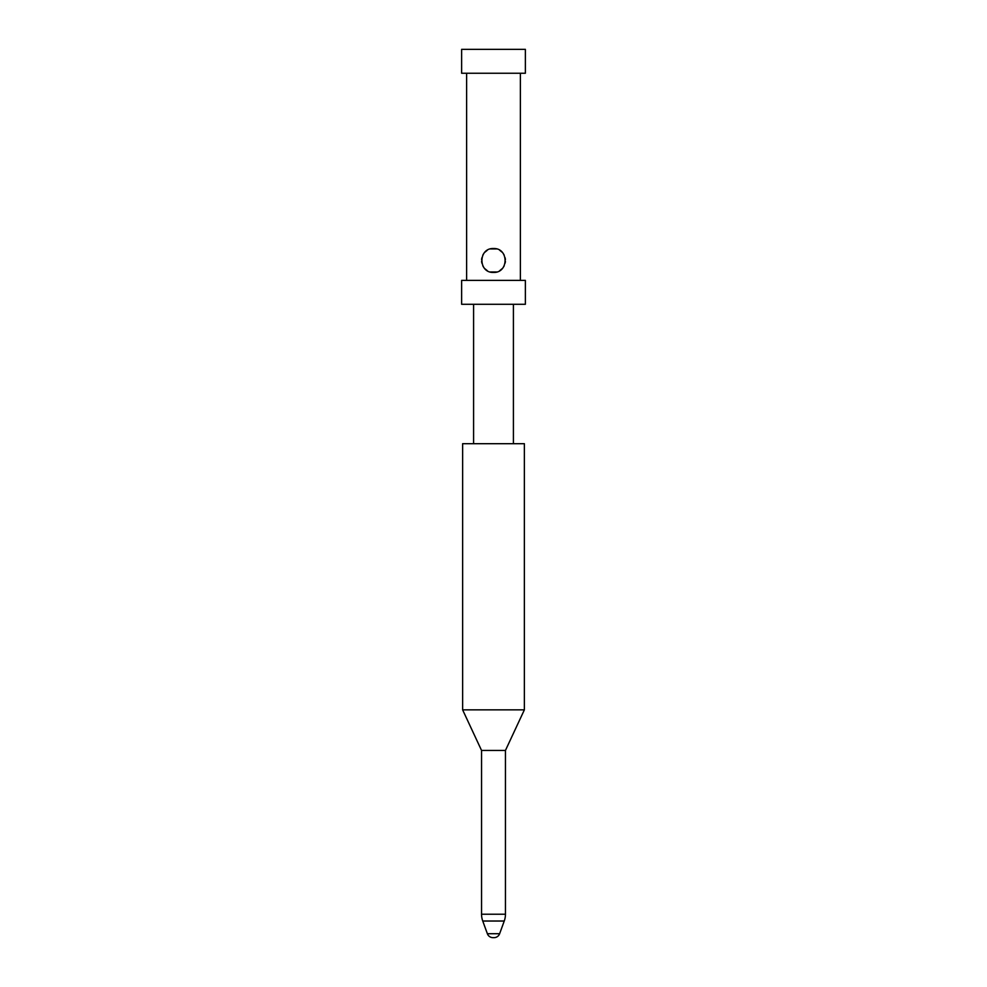 <?xml version="1.0" encoding="UTF-8"?>
<svg xmlns="http://www.w3.org/2000/svg" width="987" height="987" viewBox="0 0 987 987"><rect width="100%" height="100%" fill="white"/><g stroke="black" fill="none" stroke-linecap="round" stroke-linejoin="round"><path stroke-width="1.48" d="M482.754 921.031A19.913 19.913 -90 0 1 481.545 914.221L481.545 750.428L505.455 750.428L505.455 914.221A19.913 19.913 90 0 1 504.246 921.031L499.632 933.714A5.971 5.971 90 0 1 494.018 937.65L492.982 937.65A5.971 5.971 -90 0 1 487.368 933.714L482.754 921.031L504.246 921.031M481.545 750.428L462.632 709.85L524.368 709.85L505.455 750.428M462.632 709.85L462.632 443.706L524.368 443.706L524.368 709.85M473.587 443.706L473.587 304.292M513.413 443.706L513.413 304.292M525.368 304.292L461.632 304.292L461.632 280.382L525.368 280.382L525.368 304.292M520.383 73.248L520.383 280.382M466.617 73.248L466.617 280.382M525.368 73.248L461.632 73.248L461.632 49.35L525.368 49.35L525.368 73.248M496.634 272.005L490.366 272.005M487.257 270.66L484.777 268.637M483.371 266.823L482.853 265.885M481.841 263.097L481.582 261.271M481.582 259.667L481.841 257.854M482.865 255.016L483.346 254.177M484.777 252.314L487.257 250.279M490.366 248.934L496.621 248.934M499.73 250.279L502.21 252.29M503.629 254.14L504.147 255.053M505.159 257.829L505.418 259.667M505.418 261.296L505.159 263.073M504.135 265.91L503.691 266.712M502.223 268.624L499.743 270.66M493.5 248.527C478.078 247.873 478.078 273.066 493.5 272.424C508.922 273.066 508.922 247.873 493.5 248.527M481.545 914.221L505.455 914.221M487.368 933.714L499.632 933.714"/></g></svg>
